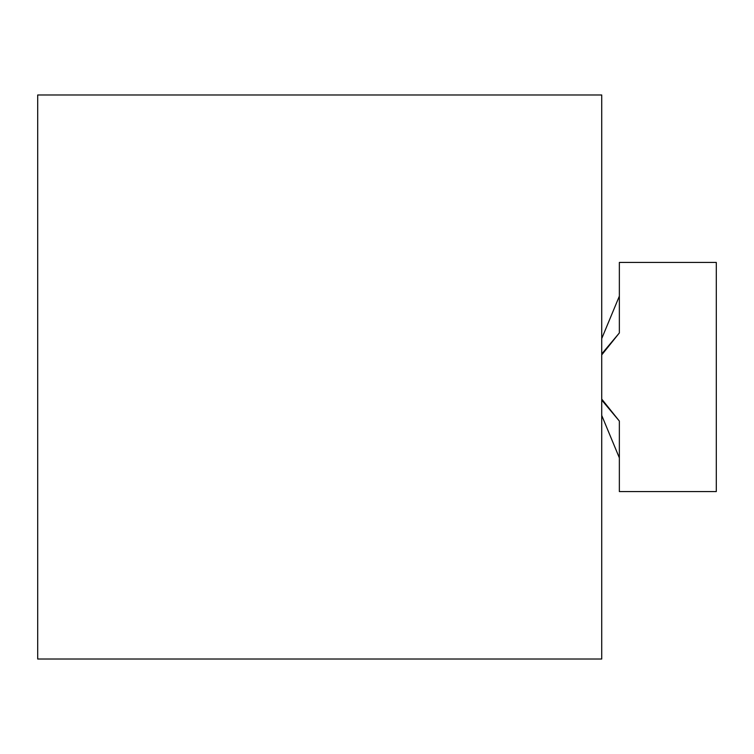 <?xml version="1.0" encoding="UTF-8"?>
<svg xmlns="http://www.w3.org/2000/svg" width="754" height="754" viewBox="0 0 754 754"><rect width="100%" height="100%" fill="white"/><g stroke="black" fill="none" stroke-linecap="round" stroke-linejoin="round"><path stroke-width="1.13" d="M37.7 94.985L601.73 94.985L601.73 659.015L37.7 659.015L37.7 94.985M601.73 354.908L619.354 332.938L619.354 262.43L716.3 262.43L716.3 491.57L619.354 491.57L619.354 421.062L601.73 399.083M601.73 400.063L619.354 421.062L619.354 457.857L601.73 415.426M601.73 338.574L619.354 296.143L619.354 332.938L601.73 353.937"/></g></svg>

